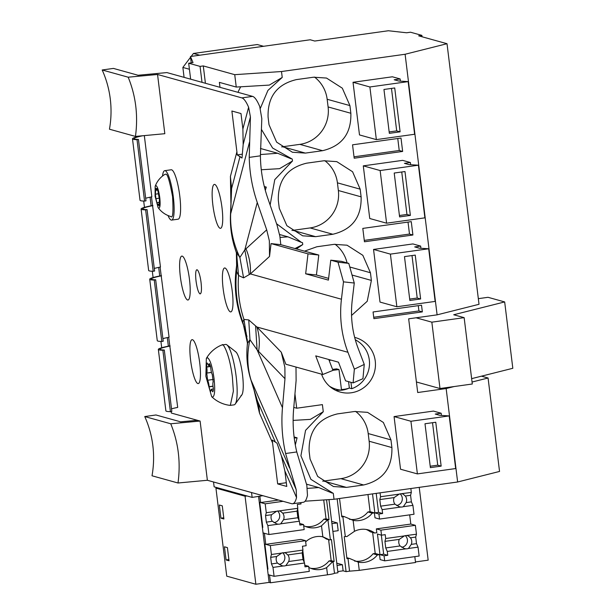 <?xml version="1.0" encoding="UTF-8"?>
<svg xmlns="http://www.w3.org/2000/svg" width="615" height="615" viewBox="0 0 615 615"><rect width="100%" height="100%" fill="white"/><g stroke="black" fill="none" stroke-linecap="round" stroke-linejoin="round"><path stroke-width="0.92" d="M402.641 151.436L354.186 158.209L352.541 144.825L401.003 138.052L402.641 151.436L399.227 150.49L397.759 138.506M399.227 150.49L354.017 156.81M261.49 129.496L272.606 148.038L292.248 159.085L292.486 161.007L274.774 179.626L270.123 205.033M276.573 223.737L301.396 242.364L302.511 242.656L302.749 244.578L296.522 248.867M293.124 420.406L310.352 419.384L323.275 411.727L322.398 404.624L296.707 408.214L294.954 393.915M323.275 411.727L305.555 430.362L300.912 455.784L310.921 479.354L333.299 493.376L334.022 499.272L457.629 481.991L499.541 471.444L488.072 378.002L472.059 382.03M405.108 54.258L447.02 43.711L418.654 35.831L421.882 35.378L410.505 32.218L406.538 32.772L388.349 30.75L314.757 41.036L310.198 39.775L190.458 56.511L193.025 62.615L188.674 63.222L200.06 66.382L203.288 65.928L234.73 74.669L281.501 71.532L405.108 54.258L437.104 314.849L408.66 318.824L417.708 392.524L446.152 388.549L457.629 481.991M281.501 71.532L282.224 77.436L267.932 90.397L260.368 108.278M390.963 439.886L383.368 422.474L367.562 412.35L354.617 411.497L337.389 413.903C318.001 418.6 308.584 431.069 309.122 451.325L310.068 458.998L317.663 476.41L333.468 486.534L346.406 487.388L363.642 484.981C383.022 480.284 392.447 467.815 391.901 447.559L390.963 439.886L368.201 433.56A33.264 32.503 105.5 0 0 355.57 411.381M417.393 473.904L410.928 421.26L449.204 415.909L455.669 468.553L417.393 473.904L400.534 469.222L394.069 416.578L433.421 411.081L441.178 413.234L441.439 415.386M349.92 105.596L342.317 88.183L326.511 78.059L313.573 77.206L296.338 79.612C276.958 84.309 267.54 96.778 268.079 117.035L269.016 124.707L276.612 142.119L292.417 152.243L305.363 153.097L322.591 150.69C341.978 145.993 351.396 133.524 350.858 113.268L349.92 105.596L327.157 99.269A33.264 32.503 105.5 0 0 314.526 77.083M369.884 86.969L408.16 81.618L398.743 81.034L394.192 79.773L400.134 78.943L392.378 76.79L353.025 82.287L359.491 134.931L376.349 139.613L369.884 86.969L353.025 82.287M390.402 254.118L428.686 248.768L419.269 248.183L414.718 246.915L420.652 246.085L412.903 243.932L373.543 249.436L380.009 302.08L396.867 306.762L390.402 254.118L373.543 249.436M351.557 315.449L367.224 301.273L371.383 280.417L370.438 272.737L362.842 255.325L347.037 245.201L334.091 244.347L316.863 246.761L304.61 251.112M411.266 221.631L412.903 235.007L364.449 241.78L362.804 228.403L411.266 221.631M386.604 223.191L380.147 170.547L418.423 165.197L424.888 217.841L386.604 223.191L369.746 218.51L363.288 165.858L402.641 160.361L410.397 162.514L410.659 164.674M360.175 189.166L352.579 171.754L336.774 161.63L323.828 160.776L306.601 163.183C287.22 167.88 277.796 180.356 278.334 200.605L279.279 208.285L286.874 225.69L302.68 235.822L315.626 236.667L332.853 234.261C352.241 229.564 361.658 217.095 361.12 196.846L360.175 189.166L337.42 182.84A33.264 32.503 105.5 0 0 324.789 160.661M354.655 337.389A28.275 27.629 -74.5 0 1 355.355 337.574A28.275 27.629 -74.5 0 1 375.381 366.632A28.275 27.629 -74.5 0 1 351.227 392.785A28.275 27.629 -74.5 0 1 340.218 392.062A28.275 27.629 -74.5 0 1 321.568 374.151M421.521 305.201L422.344 311.89L373.889 318.662L373.067 311.974L421.521 305.201M260.399 154.549L277.68 153.266L291.033 158.762M261.29 169.755L279.564 168.664L292.486 161.007M264.312 186.537L266.295 187.091L265.303 190.327M279.564 234.507L287.935 236.837L301.312 242.341M280.071 237.421L287.935 236.837M302.749 244.578L295.115 248.475M296.707 408.214L293.786 407.399M294.093 436.981L297.083 437.811L295.308 444.968M306.501 484.159L318.724 487.557L332.177 493.084M305.086 501.21L334.022 499.272M307.538 488.387L318.724 487.557M446.152 388.549L454.07 386.558M481.484 376.172L488.072 378.002M437.104 314.849L479.024 304.294L447.02 43.711M234.73 74.669L236.252 87.061L269.309 85.093L282.224 77.436M240.734 86.792A44.357 43.334 105.5 0 0 237.997 92.327M260.476 148.484L277.68 153.266M322.698 481.184A33.264 32.503 105.5 0 0 323.651 481.068L340.879 478.655A33.264 32.503 105.5 0 0 369.146 441.239L368.201 433.56M281.647 146.893A33.264 32.503 105.5 0 0 282.6 146.77L299.836 144.364A33.264 32.503 105.5 0 0 328.103 106.949L327.157 99.269M347.06 262.905A33.264 32.503 105.5 0 0 335.052 244.232M408.022 222.084L409.49 234.061L364.272 240.38M412.903 235.007L409.49 234.061M291.91 230.464A33.264 32.503 105.5 0 0 292.863 230.348L310.098 227.934A33.264 32.503 105.5 0 0 338.358 190.519L337.42 182.84M335.667 390.341L341.894 390.187A28.275 27.629 105.5 0 0 349.343 388.042L351.749 388.703A26.614 25.999 105.5 0 0 358.691 384.982A26.614 25.999 105.5 0 0 355.301 339.803M355.985 340.164A28.275 27.629 105.5 0 0 355.239 339.572M422.344 311.89L418.93 310.944L373.712 317.263M418.285 305.655L418.93 310.944M203.288 65.928L205.418 83.279M258.569 496.497L269.116 582.397L255.871 584.25L226.743 576.155L215.934 488.118L217.802 487.856M259.868 496.32L260.637 502.547L259.269 502.171M236.252 87.061L219.378 82.372L219.986 87.322M264.481 187.229L266.295 187.091M294.224 438.018L297.083 437.811M260.637 502.547L278.541 500.049M326.557 499.772L329.002 519.675L327.926 519.829L330.363 539.678A8.871 0.738 173 0 1 329.809 539.978L322.837 536.772A20.095 19.634 105.5 0 0 305.67 541.853M328.971 499.611L337.958 572.78L334.483 573.265L333.053 561.618L334.13 561.464L331.439 539.532L330.363 539.678M331.931 523.665L337.243 522.927L338.196 530.676L332.884 531.422M337.058 565.454L342.378 564.708L336.774 563.155M342.378 564.708L343.124 570.82L346.084 571.643L349.558 571.158L348.005 558.489L346.929 558.635L344.231 536.703L345.307 536.549L344.154 527.14L342.87 516.7L341.794 516.854L339.542 498.496M337.143 498.834L346.084 571.643M337.243 522.927L331.646 521.366M415.463 561.941L428.171 560.165L419.23 487.357M190.458 56.511L191.242 62.861M421.882 35.378L422.059 36.777M188.674 63.222L190.635 79.174M200.06 66.382L202.012 82.333M246.938 495.951L245.062 496.213L215.934 488.118M245.062 496.213L255.871 584.25M322.137 536.649A20.095 19.634 105.5 0 1 326.327 539.009L329.809 539.978M334.13 561.464L331.17 560.642L328.595 539.639M333.053 561.618A8.871 0.738 173 0 1 332.5 561.91L329.017 560.942L331.17 560.642M308.815 567.422A20.095 19.634 105.5 0 0 312.735 568.998A20.095 19.634 105.5 0 0 326.627 567.614L332.5 561.91M334.483 573.265A8.871 0.738 173 0 1 327.511 574.81L270.485 582.782L269.116 582.397M414.818 556.637L415.532 562.502L359.268 570.366L349.558 571.158M343.124 570.82L337.812 571.566M329.002 519.675L326.042 518.852L323.721 499.957M327.926 519.829A8.871 0.738 173 0 1 327.372 520.121L323.89 519.16L326.042 518.852M303.679 525.64A20.095 19.634 105.5 0 0 307.608 527.209A20.095 19.634 105.5 0 0 321.491 525.833L327.372 520.121M409.682 514.855L410.812 524.065L415.371 525.325L416.463 534.22L415.709 537.072L416.516 543.652L418.046 547.135L408.445 548.472A6.65 6.504 105.5 0 1 405.946 548.826L387.273 551.432L387.75 555.284L384.06 555.799L384.683 560.849L380.124 559.588L379.524 554.653L377.364 554.953A20.095 19.634 105.5 0 1 358.261 562.156L349.604 558.482A8.871 0.738 173 0 1 348.005 558.489M349.604 558.482L346.814 557.705M366.163 529.454A20.095 19.634 105.5 0 1 370.353 531.814L374.673 533.021A20.095 19.634 105.5 0 0 368.362 529.93A20.095 19.634 105.5 0 0 354.471 531.314L346.914 536.549L345.307 536.549M410.851 488.533L411.327 492.43L410.582 495.283L411.389 501.863L412.911 505.346L403.317 506.691A6.65 6.504 105.5 0 1 400.819 507.037L382.146 509.643L382.615 513.502L378.925 514.017L379.547 519.068L374.996 517.799L374.389 512.864L372.236 513.164A20.095 19.634 105.5 0 1 353.125 520.367L344.477 516.692A8.871 0.738 173 0 1 342.87 516.7M341.679 515.923L344.477 516.692M263.574 46.294L257.27 44.541L193.418 53.467L191.188 56.411M199.714 55.219L193.418 53.467M190.55 57.257L182.863 67.435L184.077 77.352M189.42 69.257L182.863 67.435M220.939 518.168L223.898 518.991L222.284 505.83L219.324 505.007L220.939 518.168L223.752 517.776M227.412 547.611L229.026 560.772L226.074 559.95L224.452 546.789L227.412 547.611M274.09 576.309L309.299 571.389L308.676 566.338L304.994 566.853L304.525 563.002L285.844 565.608A6.65 6.504 105.5 0 1 283.346 565.961L272.991 567.407L274.09 576.309L268.171 574.664L269.531 575.048L270.485 582.782M268.955 534.527L304.171 529.6L303.549 524.549L299.866 525.064L299.39 521.212L280.717 523.826A6.65 6.504 105.5 0 1 278.218 524.172L267.863 525.617L268.955 534.527L263.036 532.882L264.404 533.259L265.765 544.337L264.396 543.96M305.478 526.478A20.095 19.634 105.5 0 0 323.89 519.16M265.765 544.337L300.981 539.417L305.532 540.677L306.147 545.72L302.465 546.235L302.941 550.087L302.188 552.939L302.995 559.519L288.666 561.518A6.65 6.504 105.5 0 0 287.858 554.938L285.445 552.877L283 552.747A6.65 6.504 105.5 0 0 281.762 553.046L276.665 556.506A6.65 6.504 105.5 0 0 277.473 563.086L271.469 563.924L272.991 567.407M310.606 568.268A20.095 19.634 105.5 0 0 329.017 560.942M354.563 561.065A20.095 19.634 105.5 0 0 373.044 553.754L377.364 554.953M373.044 553.754L375.196 553.454L379.524 554.653M374.673 533.021L376.826 532.721L376.357 528.877L410.812 524.065M349.428 519.275A20.095 19.634 105.5 0 0 367.916 511.964L372.236 513.164M367.916 511.964L370.069 511.665L374.389 512.864M226.074 559.95L228.88 559.558M478.332 298.659L488.018 297.306L504.669 301.934L512.818 368.285L471.636 378.648M439.994 388.526L472.297 384.006L464.148 317.655L431.845 322.168L439.994 388.526L416.409 381.977M416.071 317.786L431.845 322.168M504.669 301.934L453.716 314.757L464.148 317.655M329.448 386.182A26.614 25.999 105.5 0 0 336.344 389.257A26.614 25.999 105.5 0 0 341.517 390.133L338.988 369.538L336.597 368.877L332.569 369.392M341.44 389.51A26.614 25.999 105.5 0 0 349.358 388.034L348.574 381.654M332.915 370.322L338.988 369.538M331.039 360.129L329.148 360.413M351.749 388.703L350.965 382.315M400.134 78.943L400.396 81.095M408.16 81.618L414.625 134.262L376.349 139.613M400.104 131.833L394.722 87.96L383.952 89.467L389.341 133.34L400.104 131.833L396.69 130.887L389.164 131.933M391.478 88.414L396.69 130.887M380.147 170.547L363.288 165.858M410.397 162.514L404.455 163.344L409.006 164.612L418.423 165.197M410.366 215.404L404.985 171.539L394.215 173.038L399.596 216.911L410.366 215.404L406.953 214.458L399.427 215.511M401.741 171.985L406.953 214.458M420.652 246.085L420.921 248.245M428.686 248.768L435.143 301.411L396.867 306.762M420.629 298.975L415.24 255.11L404.478 256.616L409.859 300.481L420.629 298.975L417.216 298.029L409.69 299.082M412.004 255.563L417.216 298.029M410.928 421.26L394.069 416.578M441.178 413.234L435.236 414.064L439.794 415.325L449.204 415.909M441.155 466.124L435.766 422.251L424.996 423.758L430.385 467.631L441.155 466.124L437.742 465.178L430.216 466.224M432.522 422.705L437.742 465.178M410.582 495.283L405.323 496.021A6.65 6.504 -74.5 0 1 406.131 502.601L411.389 501.863M411.327 492.43L400.465 493.822A6.65 6.504 105.5 0 0 399.227 494.122L394.13 497.581A6.65 6.504 105.5 0 0 394.945 504.162L380.616 506.168L379.809 499.588L380.554 496.736L399.227 494.122M401.726 493.776L402.91 493.96L405.323 496.021M403.317 506.691L406.131 502.601M396.567 505.476A6.65 6.504 105.5 0 0 400.142 493.876M412.911 505.346L414.01 514.248L379.547 519.068M400.819 507.037L399.35 506.775L394.945 504.162M376.388 493.345L380.085 492.884L380.554 496.736M367.978 494.522L370.076 511.665M394.13 497.581L379.809 499.588M382.146 509.643L380.616 506.168M378.925 514.017L374.85 512.879L372.513 493.891M382.615 513.502L378.533 512.364L376.203 493.376M374.85 512.879L378.533 512.364M299.39 521.212L297.868 517.73L283.538 519.737A6.65 6.504 105.5 0 0 282.731 513.156L280.309 511.096L277.865 510.965A6.65 6.504 105.5 0 0 276.635 511.257L271.538 514.717A6.65 6.504 105.5 0 0 272.345 521.297L266.333 522.135L267.863 525.617M280.717 523.826L283.538 519.737M273.967 522.612A6.65 6.504 105.5 0 0 277.542 511.011M278.218 524.172L276.75 523.911L272.345 521.297M276.635 511.257L266.28 512.71L265.526 515.555L266.333 522.135M266.28 512.71L265.188 503.816L259.722 502.294L262.805 527.409L262.351 527.278M300.858 502.609L301.019 503.931L297.337 504.446L297.806 508.298L297.06 511.15L297.868 517.73M299.121 520.59L297.675 508.813M303.549 524.549L299.674 523.473M297.06 511.15L282.731 513.156M297.806 508.298L279.133 510.911M283.092 501.31L265.188 503.816M271.538 514.717L265.526 515.555M262.205 526.071L262.636 526.01M415.709 537.072L410.459 537.802A6.65 6.504 -74.5 0 1 411.266 544.383L416.516 543.652M416.463 534.22L405.593 535.611A6.65 6.504 105.5 0 0 404.363 535.911L399.266 539.37A6.65 6.504 105.5 0 0 400.073 545.951L385.743 547.95L384.936 541.369L385.69 538.517L404.363 535.911M406.861 535.557L408.037 535.742L410.459 537.802M408.445 548.472L411.266 544.383M401.695 547.265A6.65 6.504 105.5 0 0 405.277 535.665M418.046 547.135L419.138 556.037L384.683 560.849M405.946 548.826L404.478 548.565L400.073 545.951M415.371 525.325L380.908 530.145L381.531 535.181L385.213 534.666L385.69 538.517M380.908 530.145L376.357 528.877M372.629 532.452L375.212 553.454M399.266 539.37L384.936 541.369M387.273 551.432L385.743 547.95M384.06 555.799L379.978 554.668L377.449 534.051L381.531 535.181M387.75 555.284L383.668 554.153L381.331 535.127M379.978 554.668L383.668 554.153M304.525 563.002L302.995 559.519M285.844 565.608L288.666 561.518M279.095 564.401A6.65 6.504 105.5 0 0 282.677 552.8M283.346 565.961L281.878 565.7L277.473 563.086M281.762 553.046L271.407 554.492L270.661 557.344L271.469 563.924M271.407 554.492L270.316 545.597L264.857 544.083L267.94 569.19L267.479 569.067M304.248 562.379L302.803 550.594M308.676 566.338L304.802 565.262M302.188 552.939L287.858 554.938M302.941 550.087L284.261 552.701M305.532 540.677L270.316 545.597M276.665 556.506L270.661 557.344M267.333 567.86L267.763 567.799M328.618 278.38L316.425 274.99L305.655 273.798L308.007 253.857L271.046 243.586L269.531 256.44L269.347 240.803L266.702 229.849L257.27 202.496C252.265 187.921 249.59 172.884 249.229 157.386L250.428 116.95L248.614 107.233A55.442 10.87 -98 0 0 241.841 97.893L157.548 74.477L164.82 133.701L135.454 136.422C138.26 115.658 135.838 95.917 128.181 77.198L157.548 74.477M135.454 136.422L109.455 129.204A99.799 97.508 105.5 0 0 102.182 69.979L113.421 68.411L138.075 75.261L166.919 72.585L252.604 96.386A55.442 10.87 -98 0 1 259.745 106.61L261.813 118.687L260.414 155.826L249.229 157.386M145.67 198.245A31.603 2.629 -7 0 1 150.414 197.131A31.603 2.629 -7 0 1 151.844 196.838L144.325 135.6M154.288 268.44A31.603 2.629 -7 0 1 159.031 267.317A31.603 2.629 -7 0 1 160.461 267.025L151.475 196.908M162.906 338.634A31.603 2.629 -7 0 1 167.657 337.512A31.603 2.629 -7 0 1 169.079 337.22L160.092 267.102M171.524 408.821A31.603 2.629 -7 0 1 176.274 407.707A31.603 2.629 -7 0 1 177.697 407.414L168.71 337.297M296 367.047L296.107 380.577L293.624 409.275C292.402 423.704 293.447 437.926 296.768 451.948L306.824 485.273L307.477 495.352A55.442 10.87 -98 0 1 303.372 502.255L292.609 503.762A55.442 10.87 -98 0 1 291.664 503.693L207.378 480.277L200.106 421.052L171.37 413.065L171.178 411.535M292.609 503.762A55.442 10.87 -98 0 0 296.538 497.581L296.184 489.609L285.591 453.516C282.193 438.441 281.155 423.174 282.47 407.714L284.983 378.702L284.891 367.386L281.286 352.226L285.86 364.234L322.821 374.497L332.946 370.384L328.802 359.506M286.775 486.442L284.876 470.982L281.401 455.892L277.011 443.184L272.222 440.056L277.673 483.913L286.775 486.442M236.898 151.805L237.206 154.895L242.003 158.032L243.171 144.548L242.887 129.004L240.988 113.544L231.886 111.015L236.898 151.805L230.41 176.467L230.917 203.073M220.124 228.303A22.178 4.351 -98 0 0 220.501 228.334A22.178 4.351 -98 0 0 221.869 206.702A22.178 4.351 -98 0 0 214.743 184.431A22.178 4.351 -98 0 0 214.366 184.408A22.178 4.351 -98 0 0 212.998 206.04A22.178 4.351 -98 0 0 220.124 228.303M197.084 269.785A12.2 2.391 -98 0 0 196.877 269.77A12.2 2.391 -98 0 0 196.062 281.155C197.107 288.52 198.437 292.778 200.044 293.916C201.474 293.624 201.82 289.834 201.067 282.546A12.2 2.391 -98 0 0 197.084 269.785M241.026 395.476A22.178 4.351 -98 0 0 242.387 373.843A22.178 4.351 -98 0 0 235.261 351.58M225.005 268.009A22.178 4.351 -98 0 0 224.629 267.979A22.178 4.351 -98 0 0 223.26 289.611A22.178 4.351 -98 0 0 230.387 311.874A22.178 4.351 -98 0 0 230.763 311.905A22.178 4.351 -98 0 0 232.132 290.272A22.178 4.351 -98 0 0 225.005 268.009M182.217 256.117A22.178 4.351 -98 0 0 181.84 256.094A22.178 4.351 -98 0 0 180.472 277.726A22.178 4.351 -98 0 0 187.598 299.989A22.178 4.351 -98 0 0 187.975 300.02A22.178 4.351 -98 0 0 189.343 278.387A22.178 4.351 -98 0 0 182.217 256.117M192.472 339.695A22.178 4.351 -98 0 0 192.095 339.664A22.178 4.351 -98 0 0 190.735 361.297A22.178 4.351 -98 0 0 197.861 383.56A22.178 4.351 -98 0 0 198.238 383.591A22.178 4.351 -98 0 0 199.598 361.958A22.178 4.351 -98 0 0 192.472 339.695M266.702 229.849L244.824 249.859L239.873 257.485L243.586 277.865L249.29 274.551L244.816 249.859L257.27 202.496M271.046 243.586L280.801 244.67L279.848 236.083L277.004 224.975L267.671 197.93C263.005 184.323 260.583 170.294 260.414 155.826M102.182 69.979L128.181 77.198M161.707 347.752L160.93 341.448M153.089 277.557L152.312 271.253M144.464 207.363L143.695 201.059M135.846 137.176L135.754 136.399M140.927 135.915A33.264 2.768 -7 0 0 132.486 138.836A33.264 2.768 -7 0 0 137.022 139.667L138.444 139.428A31.603 2.629 -7 0 1 134.131 138.636A31.603 2.629 -7 0 1 142.634 135.761M132.486 138.836L140.028 200.259A33.264 2.768 -7 0 0 144.563 201.09L145.986 200.844L138.444 139.428M152.528 205.502A33.264 2.768 -7 0 0 151.113 205.779L150.06 197.2M152.92 205.61A31.603 2.629 -7 0 0 151.49 205.902A31.603 2.629 -7 0 0 142.757 208.831A31.603 2.629 -7 0 0 147.062 209.615L145.64 209.861A33.264 2.768 -7 0 1 141.104 209.031A33.264 2.768 -7 0 1 150.306 205.948A33.264 2.768 -7 0 1 151.113 205.779M141.104 209.031L148.646 270.454A33.264 2.768 -7 0 0 153.181 271.276L154.603 271.038L147.062 209.615M161.145 275.689A33.264 2.768 -7 0 0 159.731 275.974L158.678 267.394M161.537 275.804A31.603 2.629 -7 0 0 160.115 276.097A31.603 2.629 -7 0 0 151.375 279.018A31.603 2.629 -7 0 0 155.68 279.81L154.257 280.056A33.264 2.768 -7 0 1 149.722 279.225A33.264 2.768 -7 0 1 158.924 276.143A33.264 2.768 -7 0 1 159.731 275.974M149.722 279.225L157.263 340.641A33.264 2.768 -7 0 0 161.799 341.471L163.221 341.225L155.68 279.81M169.763 345.884A33.264 2.768 -7 0 0 168.349 346.168L167.295 337.589M170.155 345.991A31.603 2.629 -7 0 0 168.733 346.283A31.603 2.629 -7 0 0 159.992 349.212A31.603 2.629 -7 0 0 164.297 350.004L162.875 350.25A33.264 2.768 -7 0 1 158.339 349.42A33.264 2.768 -7 0 1 167.541 346.337A33.264 2.768 -7 0 1 168.349 346.168M158.339 349.42L165.881 410.835A33.264 2.768 -7 0 0 170.417 411.666L171.839 411.42L164.297 350.004M170.739 423.773L144.74 416.555A99.799 97.508 -74.5 0 1 152.013 475.779L178.012 482.998C180.81 462.234 178.388 442.493 170.739 423.773L200.106 421.052M144.74 416.555L155.972 414.979L180.626 421.829L197.338 420.283M207.378 480.277L178.012 482.998M286.321 482.706L277.673 483.913M275.082 441.493L257.285 400.573M245.331 329.978L246.254 333.138M236.621 265.48L236.406 253.918L237.044 255.686M230.41 176.467L231.601 188.559L230.448 215.196A29.974 12.484 166.8 0 1 230.656 213.851L231.601 188.559L240.073 156.333M237.206 154.895L242.333 154.181M236.921 254.879L236.083 251.727L239.873 257.485A110.885 98.438 -165.3 0 1 230.656 213.851L249.475 142.265M343.485 281.847L354.263 283.038L352.211 300.428C350.327 316.879 352.287 332.8 358.076 348.182L364.257 364.418L354.363 369.138L347.952 352.295A110.885 108.34 -74.5 0 1 341.44 299.228L343.485 281.847L338.004 262.19L330.762 260.176L341.54 261.367L348.782 263.381L338.004 262.19M305.655 273.798L328.41 280.117L330.762 260.176M308.007 253.857L318.778 255.048L280.801 244.67M245.962 248.798A55.442 52.706 -132.4 0 1 250.382 273.936L249.29 274.551M144.563 201.09L137.022 139.667M153.181 271.276L145.64 209.861M161.799 341.471L154.257 280.056M170.417 411.666L162.875 350.25M247.245 345.645L247.614 343.108L249.967 339.695L257.101 349.85L255.594 325.896L248.752 319.923L243.955 319.423A110.885 108.34 -74.5 0 1 238.559 275.489L243.586 277.865M244.816 328.541L242.633 322.852A29.974 2.498 173 0 0 243.033 323.136L247.33 339.995L242.81 322.014L243.955 319.423L247.614 343.108M237.044 262.044L236.929 254.925L236.514 270.077L236.598 271.43L238.559 275.489L236.544 252.95M237.021 262.236L236.099 269.678A29.974 2.498 173 0 0 236.514 270.077L237.021 262.244M236.69 253.688L236.598 271.43C234.799 288.835 236.875 305.693 242.81 322.014L247.407 342.97L247.253 345.576C246.185 357.038 247.322 368.216 250.659 379.117A29.974 16.805 -0.2 0 0 251.089 380.255L289.434 467.723M347.952 352.295L256.893 327.003L255.594 325.896M354.263 283.038L348.782 263.381M316.425 274.99L318.778 255.048M272.668 443.131L259.453 412.996A55.442 44.603 -23.7 0 0 257.816 402.11L251.089 380.255A110.885 89.206 156.3 0 1 249.967 339.695L248.752 319.923M322.821 374.497L315.733 355.877L338.488 362.197L345.576 380.823L353.095 382.907L354.363 369.138M281.286 352.226L256.893 327.003A55.442 50.322 -44 0 1 258.554 351.373L257.101 349.85L282.47 407.714M247.33 340.018L247.407 342.97M364.257 364.418L362.942 378.717L353.095 382.907M213.536 481.991L214.128 486.842L252.142 497.397L251.543 492.546M252.142 497.397L262.882 495.698M190.619 360.367A22.178 4.351 -98 0 0 198.238 383.591A22.178 4.351 -98 0 0 199.721 362.896A22.178 4.351 -98 0 0 192.095 339.664A22.178 4.351 -98 0 0 190.619 360.367M207.524 363.611C206.809 362.858 206.525 363.942 206.671 366.871L206.717 367.055C207.17 370.069 207.17 372.067 206.74 373.067L207.616 380.247C208.339 381.561 208.839 383.706 209.131 386.674L209.123 386.843C209.707 389.895 210.292 391.217 210.868 390.825L211.291 389.31L212.39 391.248C213.113 392.001 213.397 390.917 213.251 387.988L213.197 387.804C212.752 384.79 212.744 382.784 213.182 381.792L212.298 374.612C211.575 373.297 211.076 371.153 210.791 368.185L210.799 368.016C210.207 364.964 209.63 363.642 209.054 364.034L208.623 365.548L207.14 362.988M209.2 363.565L209.054 364.034L209.607 363.957M211.46 372.467L206.74 373.067M210.714 391.294L210.868 390.825M213.19 391.14L212.39 391.248L212.782 391.863M212.375 397.113L211.683 396.675L205.871 376.295L206.34 358.445L207.539 357.738C210.169 359.598 212.336 366.54 214.043 378.563C215.273 390.456 214.712 396.637 212.375 397.113M229.818 405.331L230.333 405.37L233.377 391.155L232.37 376.91C229.08 350.773 222.13 342.478 222.407 345.007L221.592 345.053A31.457 31.457 0 0 0 206.34 358.445M221.892 344.969L225.659 344.446A30.496 5.981 82 0 1 226.927 344.892A30.496 5.981 82 0 1 233.6 361.712A30.496 5.981 82 0 1 237.152 390.633A30.496 5.981 82 0 1 235.199 404.07A30.496 5.981 82 0 1 234.1 404.847L230.333 405.37M155.941 198.66L156.894 202.781L157.986 205.272L158.247 204.334L158.939 205.541L159.462 199.644L157.94 191.004L156.848 188.505L156.579 189.443L155.895 188.244L155.357 194.132L155.926 198.668L159.485 198.153L155.995 198.653M158.355 193.787L155.403 194.163M159.431 205.471L158.939 205.541L159.177 205.917M158.801 208.185L158.109 207.578L155.072 196.239L155.149 186.422L156.026 185.592C157.532 186.653 158.778 190.635 159.762 197.546C160.461 204.364 160.146 207.916 158.801 208.185M158.109 207.578A23.209 23.209 0 0 0 170.778 216.495L170.77 216.495C172.846 218.825 173.445 212.19 172.569 196.6C169.548 180.426 167.219 172.984 165.589 174.276L164.889 174.376A23.209 23.209 0 0 0 155.149 186.422M168.033 215.542A24.946 4.889 -98 0 0 171.216 220.062A24.946 4.889 -98 0 0 171.639 220.093A24.946 4.889 -98 0 0 173.169 195.762A24.946 4.889 -98 0 0 165.158 170.709A24.946 4.889 -98 0 0 164.728 170.678A24.946 4.889 -98 0 0 162.514 176.044M164.728 170.678L171.193 169.771A24.946 4.889 82 0 1 171.616 169.809A24.946 4.889 82 0 1 179.634 194.855A24.946 4.889 82 0 1 178.096 219.194L171.639 220.093M369.146 441.239L391.901 447.559M340.879 478.655L363.642 484.981M323.651 481.068L346.406 487.388M328.103 106.949L350.858 113.268M299.836 144.364L322.591 150.69M282.6 146.77L305.363 153.097M349.789 267.002L370.438 272.737M352.034 275.043L371.383 280.417M338.358 190.519L361.12 196.846M310.098 227.934L332.853 234.261M292.863 230.348L315.626 236.667M321.491 525.833L322.837 536.772M326.627 567.614L327.511 574.81M358.261 562.156L359.268 570.366M353.125 520.367L354.471 531.314M252.604 96.386L241.841 97.893M296.538 497.581L284.876 470.982M259.453 412.996L254.072 390.164M246.177 333.514L246.969 336.674M236.406 253.918L236.421 252.727M248.614 107.233L242.887 129.004M250.428 116.95L243.171 144.548M296.768 451.948L285.591 453.516M296.184 489.609L281.401 455.892M269.531 256.44L250.382 273.936L341.44 299.228M284.983 378.702L258.554 351.373M209.715 364.142L209.062 364.234M210.514 366.332L206.671 366.871M210.568 366.517L206.717 367.055M211.445 372.406L206.886 373.044M213.267 379.455L207.686 380.239M212.928 386.143L209.131 386.674M212.944 386.305L209.123 386.843M213.244 390.909L212.352 391.04M157.794 190.058L155.387 190.396M157.763 189.943L155.357 190.281M158.347 193.748L155.495 194.148M159.485 198.168L156.002 198.653M159.277 202.343L156.894 202.681M159.285 202.443L156.894 202.781M159.47 205.333L158.916 205.41M157.256 188.574L156.856 188.628M331.67 387.957L336.344 389.257M257.308 400.634L250.659 379.117M236.083 251.727C231.863 239.881 229.987 227.704 230.448 215.196M236.099 269.678C233.915 287.935 236.091 305.663 242.633 322.852M208.623 365.548L210.215 365.325M213.374 389.018L211.291 389.31M211.683 396.675A31.457 31.457 0 0 0 230.025 405.37M235.814 351.872L226.927 344.892M241.826 394.915L235.199 404.07M158.247 204.334L159.554 204.157M156.579 189.443L157.571 189.305"/></g></svg>
